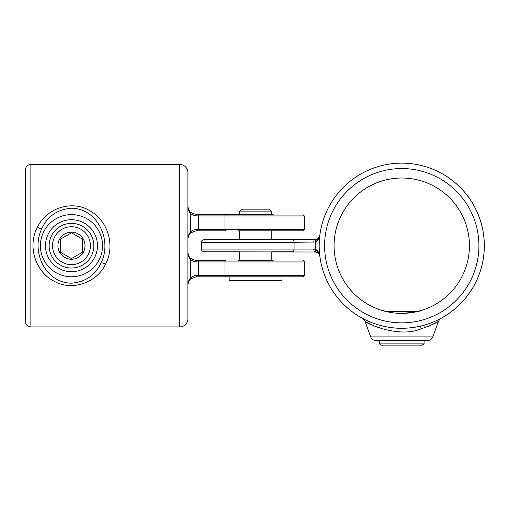 <?xml version="1.0" encoding="UTF-8"?>
<svg xmlns="http://www.w3.org/2000/svg" width="509" height="509" viewBox="0 0 509 509"><rect width="100%" height="100%" fill="white"/><g stroke="black" fill="none" stroke-linecap="round" stroke-linejoin="round"><path stroke-width="0.76" d="M364.978 321.236L370.679 336.894A5.414 5.414 0 0 0 375.763 340.451L427.738 340.451A5.414 5.414 0 0 0 432.828 336.894L438.529 321.236C437.549 322.483 431.358 325.168 419.95 329.304C397.936 338.033 365.093 322.999 364.978 321.236C363.833 319.34 363 318.379 362.497 318.341L362.529 318.36M428.635 326.269L437.085 322.082M437.244 321.993L438.529 321.236C439.681 319.34 440.508 318.373 441.01 318.341L440.979 318.36M424.086 328.012L424.086 325.194A82.573 82.573 0 0 0 401.754 163.134A82.573 82.573 0 0 1 484.326 245.701A82.573 82.573 0 0 1 401.754 328.273C408.816 328.216 415.363 327.427 421.401 325.9A5.414 2.488 -103.8 0 0 419.95 329.304M391.338 312.577L381.451 310.267L385.847 311.489L417.654 311.489L422.056 310.267C420.854 311.323 414.084 312.367 401.754 313.385A67.678 67.678 0 0 0 469.432 245.701A67.678 67.678 0 0 0 401.754 178.023A67.678 67.678 0 0 0 334.076 245.701A67.678 67.678 0 0 0 401.754 313.385M366.219 321.968L372.473 325.206M319.537 254.697L315.79 249.397L313.818 249.086L201.418 249.086L201.418 242.316C201.939 241.514 200.425 240.897 204.128 239.612L292.141 239.612L271.806 239.612L271.806 230.812M382.011 325.875C367.409 322.146 358.794 316.064 363.96 319.118C368.739 321.79 384.486 328.547 401.754 328.273A82.573 82.573 0 0 1 319.181 245.701A82.573 82.573 0 0 1 401.754 163.134A82.573 82.573 0 0 0 319.181 245.701A82.573 82.573 0 0 0 401.754 328.273M319.633 235.991L319.894 234.903C319.849 236.761 318.558 238.263 316.013 239.402C318.558 238.263 319.849 236.761 319.894 234.903C319.735 237.811 318.367 240.178 315.79 242.004L315.79 249.397C318.367 251.23 319.735 253.597 319.894 256.498C319.849 254.64 318.558 253.145 316.013 252L204.128 251.796L239.319 251.796L239.319 260.589M271.806 260.589L271.806 251.796L292.141 251.796A2.704 1.928 90 0 0 294.068 249.086L294.068 242.316L201.418 242.316M239.319 230.812L239.319 239.612L204.128 239.612M292.141 239.612L316.013 239.402A2.704 0.935 74 0 0 315.79 242.004L294.068 242.316A2.704 1.928 90 0 0 292.141 239.612M313.818 249.086A2.704 0.706 90 0 0 314.524 251.796L314.836 251.802M315.79 242.004L319.092 238.04M314.524 239.612A2.704 0.706 90 0 0 313.818 242.316M315.79 249.397A2.704 0.935 106 0 0 316.013 252M424.086 343.912L379.421 343.912L382.8 345.865L420.701 345.865L424.086 343.912L424.086 340.451M101.138 262.778C112.304 240.305 97.703 208.429 71.47 208.226C57.422 209.39 47.522 216.217 41.776 228.7C30.667 251.185 45.276 282.966 71.47 283.182C85.461 282.043 95.348 275.248 101.138 262.778A5.414 1.113 25.6 0 1 105.548 264.095C97.066 282.648 71.642 291.886 53.286 280.764C35.28 271.259 27.365 245.962 37.361 227.389C45.746 208.862 71.222 199.477 89.629 210.624C107.685 220.13 115.607 245.51 105.548 264.095M237.964 260.589L273.161 260.589M302.938 260.589A1.355 1.355 0 0 1 304.293 261.944L304.293 275.484L302.938 276.832L225.837 276.832L229.171 276.832L229.171 280.351L281.961 280.351L281.961 276.832L302.938 276.832M179.76 164.483L30.864 164.483A5.414 5.414 0 0 0 25.45 169.898L25.45 321.503A5.414 5.414 0 0 0 30.864 326.918L179.76 326.918L179.76 164.483A8.119 8.119 0 0 1 187.885 172.608L187.885 318.799A8.119 8.119 0 0 1 179.76 326.918M196.926 215.924C194.451 215.886 192.294 215.04 190.461 213.373C188.782 211.477 187.923 209.167 187.885 206.444L188.553 209.683L190.461 212.38L196.003 214.569L197.46 214.569L196.003 214.569A1.355 0.923 -90 0 1 196.926 215.924L304.293 215.924L304.293 229.457L302.938 230.812L237.964 230.812M187.885 318.799L187.885 172.608M196.926 275.484A1.355 0.923 -90 0 1 196.003 276.832L197.46 276.832L196.003 276.832L190.461 279.021L188.553 281.719L187.885 284.957L187.885 252.47L187.885 284.945C187.923 282.234 188.782 279.925 190.461 278.035C192.294 276.368 194.451 275.515 196.926 275.484L304.293 275.484M188.553 209.683L187.885 206.444L187.885 238.931C187.923 236.214 188.782 233.905 190.461 232.009C192.294 230.342 194.451 229.495 196.926 229.457L304.293 229.457M237.964 214.569L225.837 214.569A1.355 0.846 -90 0 0 224.991 215.924L224.991 229.457A1.355 0.846 -90 0 0 225.837 230.812L197.46 230.812A1.355 0.923 -90 0 0 198.389 229.457L198.389 215.924A1.355 0.923 -90 0 0 197.46 214.569L273.161 214.569M304.293 261.944L224.991 261.944L224.991 275.484A1.355 0.846 -90 0 0 225.837 276.832L197.46 276.832A1.355 0.923 -90 0 0 198.389 275.484L198.389 261.944L196.926 261.944C194.451 261.912 192.294 261.06 190.461 259.393C188.782 257.497 187.923 255.194 187.885 252.47L188.553 255.703L190.461 258.407L196.003 260.589L225.837 260.589A1.355 0.846 90 0 0 224.991 261.944L198.389 261.944A1.355 0.923 90 0 0 197.46 260.589L196.003 260.589A1.355 0.923 90 0 1 196.926 261.944M273.161 230.812L302.938 230.812M196.926 229.457A1.355 0.923 -90 0 1 196.003 230.812L190.461 233.001L188.553 235.699L187.885 238.931L188.553 235.699M188.661 281.49L190.461 279.021A1.355 0.763 -133.1 0 0 190.461 278.035L190.461 259.393A1.355 0.763 133.1 0 0 190.461 258.407L188.661 255.932M188.661 235.47L190.461 233.001A1.355 0.763 -133.1 0 0 190.461 232.009L190.461 213.373A1.355 0.763 -46.9 0 0 190.461 212.38L188.661 209.912M60.304 252.146L71.47 258.597L82.643 252.146L82.643 239.255L71.47 232.804L60.304 239.255L60.304 252.146M57.937 245.701A13.533 13.533 0 0 0 71.47 259.24A13.533 13.533 0 0 0 85.009 245.701A13.533 13.533 0 0 0 71.47 232.168A13.533 13.533 0 0 0 57.937 245.701M71.47 223.368A22.332 22.332 0 0 0 49.138 245.701A22.332 22.332 0 0 0 71.47 268.033A22.332 22.332 0 0 0 93.809 245.701A22.332 22.332 0 0 0 71.47 223.368M71.47 226.753A18.948 18.948 0 0 0 52.522 245.701A18.948 18.948 0 0 0 71.47 264.655A18.948 18.948 0 0 0 90.424 245.701A18.948 18.948 0 0 0 71.47 226.753M239.319 211.859L242.029 209.154L269.102 209.154L271.806 211.859L239.319 211.859L239.319 214.569M271.806 211.859L271.806 214.569M370.679 336.894L432.828 336.894M401.754 322.859A77.158 77.158 0 0 0 478.912 245.701A77.158 77.158 0 0 0 401.754 168.549A77.158 77.158 0 0 0 324.596 245.701A77.158 77.158 0 0 0 401.754 322.859M71.47 276.775A31.074 31.074 0 0 1 40.396 245.701A31.074 31.074 0 0 1 71.47 214.626A31.074 31.074 0 0 1 102.551 245.701A31.074 31.074 0 0 1 71.47 276.775M71.47 219.716A25.991 25.991 0 0 0 45.486 245.701A25.991 25.991 0 0 0 71.47 271.691A25.991 25.991 0 0 0 97.461 245.701A25.991 25.991 0 0 0 71.47 219.716M37.361 227.389A5.414 1.107 -154.6 0 0 41.776 228.7M30.864 164.483L30.864 326.918M201.418 249.086C201.577 250.727 202.48 251.631 204.128 251.796M319.633 255.41L319.894 256.498M379.421 340.451L379.421 343.912M187.885 284.957L188.553 281.719M188.553 255.703L187.885 252.47M304.293 215.924L302.938 214.569"/></g></svg>
